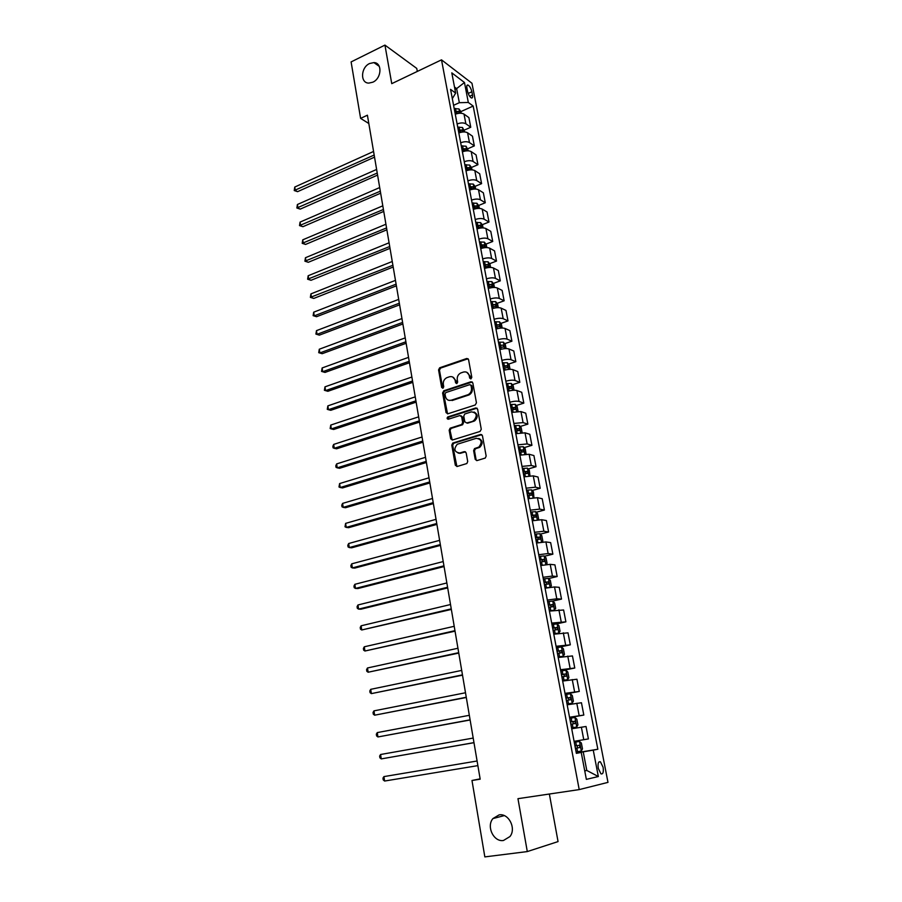 <?xml version="1.0" encoding="UTF-8"?>
<svg xmlns="http://www.w3.org/2000/svg" width="902" height="902" viewBox="0 0 902 902"><rect width="100%" height="100%" fill="white"/><g stroke="black" fill="none" stroke-linecap="round" stroke-linejoin="round"><path stroke-width="1.35" d="M470.945 378.874L471.802 377.352L468.566 359.627L466.751 358.489L439.657 367.79L438.564 369.899L441.642 387.432L443.006 388.198L443.728 386.732L443.333 384.455C443.029 381.388 444.167 379.144 446.738 377.712L449.41 376.788C452.376 376.134 454.292 377.363 455.16 380.486L455.566 382.775L456.829 383.587L457.675 382.065L457.269 379.776C456.964 376.709 458.103 374.443 460.697 373.011L463.414 372.064C466.413 371.387 468.363 372.627 469.243 375.762L469.66 378.062L470.945 378.874M499.088 814.901L492.92 818.576C486.133 826.401 493.721 842.288 503.496 840.472L509.957 836.549C516.53 828.487 508.638 812.95 499.088 814.901M369.606 63.512C360.699 67.402 360.045 83.232 368.828 83.097L372.83 82.195C381.681 78.429 382.516 62.678 373.902 62.588L369.606 63.512M603.1 767.286L600.428 761.818C598.376 761.243 597.654 763.43 598.274 768.357L600.946 773.837C603.01 774.401 603.731 772.213 603.1 767.286M475.196 459.298L477.057 460.561L485.299 458.047L486.155 456.029L482.446 435.7L480.586 434.46L452.703 443.085L451.789 445.126L455.318 465.218L457.145 466.481L466.841 463.538L467.71 461.531L466.165 452.86L464.327 451.62L459.704 453.018C454.304 452.071 453.492 449.151 457.258 444.258L476.256 438.316C481.713 439.195 482.57 442.115 478.849 447.088L474.52 448.576L473.629 450.605L475.196 459.298L476.763 460.618M417.31 71.416L416.758 68.417L384.94 45.1L391.75 83.649L441.506 59.848L579.208 789.6L517.962 798.676L527.298 851.578L484.836 856.9L471.983 780.489L480.18 779.181L367.407 115.197L360.608 118.387L368.817 123.506M384.94 45.1L351.103 61.922L360.608 118.387M475.219 404.998L476.448 402.811L472.817 382.922L470.979 381.749L443.818 390.78L442.611 392.934L446.073 412.609L447.866 413.792L475.219 404.998M477.609 409.158L481.273 429.273L480.033 431.46L452.477 439.996L450.673 438.767L449.173 430.243L450.121 428.191L461.711 424.481L462.658 422.418L461.644 416.758L459.828 415.563L448.339 419.227C446.93 418.968 446.738 418.212 447.764 416.938L475.76 407.963L477.609 409.158M466.909 88.001L467.54 91.237C468.409 94.676 469.705 96.909 471.43 97.968C472.501 98.205 472.862 97.213 472.49 94.969L471.87 91.756C470.991 88.328 469.694 86.085 467.969 85.025C466.909 84.788 466.56 85.78 466.909 88.001M441.506 59.848L471.971 83.266L607.982 782.372L579.208 789.6M452.319 98.634L455.657 93.12L450.56 89.354L576.367 753.35L581.226 752.426L576.333 753.136M455.657 93.12L451.801 72.859L464.474 82.51L468.318 102.467L459.332 102.693L453.582 105.308M461.181 113.235L460.877 111.6L473.178 106.053L468.318 102.467M473.178 106.053L597.846 749.246L593.245 750.126L598.342 776.532L586.356 779.373L581.226 752.426M527.298 851.578L558.056 841.589L549.363 794.019M480.123 778.854L471.983 780.489M454.946 89.377L456.637 88.599L454.495 86.998M459.332 102.693L456.637 88.599L464.474 82.51M584.721 770.77L586.785 770.455L583.233 751.851L576.299 752.99M584.744 770.906L586.785 770.455L598.342 776.532M464.372 130.068L470.754 127.25L468.893 117.61L464.011 114.103C461.79 112.874 458.881 112.919 455.273 114.238M467.89 148.695L474.339 145.887L472.468 136.179L467.586 132.786C465.364 131.591 462.444 131.658 458.825 132.955M463.989 150.386L464.553 150.138M471.43 167.468L477.947 164.694L476.064 154.896L471.194 151.615C468.972 150.465 466.041 150.544 462.399 151.829M466.898 169.396L468.048 168.9M475.004 186.387L481.6 183.647L479.695 173.77L474.824 170.602C472.603 169.508 469.671 169.587 466.007 170.861M469.728 188.597L471.566 187.83M478.612 205.476L485.276 202.758L483.359 192.802L478.5 189.758C476.279 188.698 473.325 188.8 469.638 190.051M472.998 207.764L475.083 206.919M482.243 224.722L488.985 222.039L487.057 211.993L482.187 209.072C479.965 208.058 477.011 208.17 473.313 209.411M476.639 226.966L478.579 226.188M485.907 244.138L492.729 241.477L490.778 231.352L485.919 228.544C483.697 227.575 480.732 227.699 477.011 228.928M480.304 246.314L484.115 244.837L480.056 245.006M489.594 263.711L496.495 261.084L494.533 250.869L489.685 248.185C487.463 247.261 484.475 247.407 480.732 248.614M484.002 265.842L485.186 265.391M493.315 283.454L500.294 280.86L498.321 270.555L493.473 267.995C491.252 267.127 488.264 267.285 484.498 268.469M497.058 303.365L504.139 300.794L502.132 290.41L497.295 287.986C495.074 287.152 492.075 287.321 488.298 288.493M500.835 323.446L508.006 320.909L505.988 310.435L501.151 308.134C498.93 307.356 495.92 307.548 492.12 308.698M504.646 343.696L511.908 341.204L509.878 330.628L505.052 328.463C502.831 327.742 499.809 327.945 495.987 329.072M508.491 364.126L515.843 361.668L513.79 351.002L508.976 348.973C506.755 348.296 503.722 348.51 499.877 349.626M512.359 384.737L519.811 382.313L517.748 371.545L512.934 369.662C510.712 369.031 507.668 369.268 503.801 370.361M516.26 405.517L523.825 403.126L521.728 392.28L516.925 390.532C514.715 389.957 511.659 390.205 507.77 391.288M520.195 426.488L527.862 424.132L525.753 413.195L520.961 411.583L511.772 412.383M524.152 447.64L531.932 445.329L529.812 434.29L525.02 432.825L515.797 433.682M528.144 468.984L536.047 466.706L533.905 455.566L529.124 454.258L519.868 455.16M532.169 490.508L540.197 488.275L538.032 477.034L533.262 475.873L523.983 476.831M536.228 512.235L544.391 510.047L542.203 498.705L537.445 497.69L528.121 498.705M540.321 534.142L548.608 532L546.409 520.555L541.651 519.71L532.304 520.781M544.436 556.263L552.87 554.166L550.648 542.609L545.913 541.922L536.679 543.004M548.585 578.577L557.177 576.525L554.933 564.866L550.197 564.336L540.783 565.52M554.132 610.226L555.677 608.388L554.64 602.931L552.768 601.082L561.518 599.086L559.251 587.326L554.527 586.965L545.079 588.194M556.511 623.913L565.892 621.85L563.615 609.989L549.419 611.094M558.676 647.264L570.312 644.829L568.012 632.854L553.794 634.185M560.728 670.817L574.777 668.021L572.454 655.934L558.214 657.502M565.148 694.1L579.276 691.428L576.93 679.229L562.668 681.044M569.602 717.609L583.819 715.061L581.452 702.748L567.166 704.8M574.089 741.343L588.408 738.907L586.018 726.482L571.71 728.782M576.265 752.787L597.846 749.246M470.754 127.25L465.872 123.799C463.651 122.593 460.73 122.638 457.111 123.946M474.339 145.887L469.457 142.561C467.236 141.388 464.316 141.456 460.674 142.753M477.947 164.694L473.076 161.469C470.855 160.342 467.924 160.421 464.271 161.706M481.6 183.647L476.73 180.547C474.508 179.464 471.566 179.554 467.89 180.817M485.276 202.758L480.416 199.782C478.195 198.744 475.23 198.846 471.543 200.097M488.985 222.039L484.126 219.175C481.905 218.183 478.939 218.307 475.23 219.536M492.729 241.477L487.869 238.737C485.648 237.79 482.671 237.925 478.939 239.143M496.495 261.084L491.646 258.468C489.425 257.566 486.437 257.724 482.694 258.919M500.294 280.86L495.457 278.368C493.236 277.523 490.237 277.681 486.471 278.865M504.139 300.794L499.302 298.438C497.081 297.637 494.07 297.818 490.282 298.979M508.006 320.909L503.181 318.688C500.96 317.932 497.938 318.124 494.127 319.274M511.908 341.204L507.082 339.107C504.861 338.408 501.839 338.611 498.005 339.738M515.843 361.668L511.028 359.706C508.807 359.052 505.774 359.289 501.918 360.394M519.811 382.313L515.008 380.486C512.787 379.889 509.743 380.137 505.864 381.219M523.825 403.126L519.022 401.458C516.801 400.905 513.745 401.164 509.844 402.236M527.862 424.132L523.07 422.61L513.858 423.433M531.932 445.329L527.151 443.942L517.917 444.821M536.047 466.706L531.278 465.477L521.999 466.413M540.197 488.275L535.427 487.193L526.125 488.185M544.391 510.047L539.633 509.123L530.297 510.16M548.608 532L543.861 531.233L534.491 532.327M552.87 554.166L548.134 553.557L538.731 554.707M557.177 576.525L552.441 576.074L543.015 577.291M561.518 599.086L556.793 598.804L547.334 600.078M565.892 621.85L551.686 623.079M570.312 644.829L556.083 646.283M574.777 668.021L560.525 669.712M579.276 691.428L565.002 693.367M583.819 715.061L569.523 717.237M583.233 751.851L593.245 750.126M470.788 378.919L470.122 376.078L466.751 372.255M452.657 376.968L456.04 380.791L456.705 383.621M468.093 358.737L440.548 368.106L439.454 370.215L442.792 388.266M472.287 381.986L444.539 391.141L443.513 393.227L447.539 413.86M471.013 385.481L469.728 384.658L445.746 392.607L445.024 394.073L445.453 396.485C446.31 399.62 448.215 400.871 451.192 400.24L468.206 394.625C470.697 393.148 471.78 390.904 471.453 387.916L471.013 385.481L471.881 385.785L470.754 384.928M448.993 400.398L451.192 400.24M471.881 385.785L472.332 388.21C472.648 391.209 471.566 393.441 469.074 394.918L452.082 400.533M461.057 415.754L462.534 417.028L463.538 422.677L462.591 424.741L451.011 428.439L450.064 430.491L452.195 440.052M477.023 408.166L448.824 417.141L448.271 419.238M473.031 420.941L473.775 420.625C477.677 415.687 476.887 412.766 471.385 411.864L464.755 414.007L463.775 416.081L464.789 421.753L466.627 422.959L474.644 420.884C478.229 417.265 478.037 414.311 474.057 412.011M473.9 421.2L467.507 423.218M478.804 438.428C482.874 440.593 483.179 443.558 479.729 447.313L475.388 448.801L474.497 450.831L476.064 459.513M458.193 453.154L459.704 453.018M465.488 451.789L460.584 453.244M481.803 434.64L453.593 443.322L452.68 445.351L456.908 466.526M460.877 111.6L458.971 108.95L454.213 108.623M373.563 151.457L294.762 187.041L295.292 190.514L297.592 191.664L374.533 157.14M455.082 113.224L459.197 113.212L458.712 111.408L454.743 111.442M454.946 112.491L458.712 111.408M297.592 191.664L294.232 190.536L374.172 155.043M294.232 190.536L294.762 187.041M464.755 131.951L462.5 127.509L457.731 127.205M376.619 169.441L297.401 204.506L297.931 208.012L300.231 209.117L377.577 175.089M458.611 131.839L462.726 131.816L462.252 129.989L458.272 130.046M458.464 131.072L462.252 129.989M300.231 209.117L296.871 208.001L377.228 173.049M296.871 208.001L297.401 204.506M468.352 150.814L466.063 146.214L461.283 145.944M379.697 187.56L300.062 222.106L300.603 225.647L302.903 226.706L380.655 193.186M462.174 150.611L466.289 150.566L465.827 148.729L461.824 148.807M462.016 149.8L465.827 148.729M302.903 226.706L299.532 225.59L380.317 191.201M299.532 225.59L300.062 222.106M471.983 169.847L471.566 167.637L469.66 165.066L464.868 164.84M382.798 205.825L302.745 239.842L303.286 243.405L305.586 244.431L383.745 211.418M465.759 169.553L469.874 169.475L469.423 167.637L465.409 167.727M465.59 168.697L469.423 167.637M305.586 244.431L302.204 243.326L383.418 209.489M302.204 243.326L302.745 239.842M475.647 189.037L475.196 186.635L473.279 184.087L468.476 183.895M385.921 224.237L305.451 257.724L305.992 261.309L308.304 262.29L386.868 229.807M469.378 188.642L473.494 188.541L473.043 186.691L469.029 186.804M469.198 187.74L473.043 186.691M308.304 262.29L304.91 261.197L386.552 227.935M304.91 261.197L305.451 257.724M479.345 208.385L478.849 205.791L476.933 203.266L472.118 203.108M389.078 242.796L308.18 275.741L308.721 279.361L311.032 280.285L390.025 248.343M473.02 207.888L477.147 207.776L476.707 205.904L472.671 206.039M472.84 206.953L476.707 205.904M311.032 280.285L307.627 279.214L389.709 246.528M307.627 279.214L308.18 275.741M483.066 227.902L482.536 225.105L480.619 222.614L475.782 222.478M392.257 261.501L310.919 293.894L311.472 297.536L313.783 298.427L393.193 267.026M476.696 227.304L480.822 227.169L480.394 225.286L476.346 225.444M476.515 226.323L480.394 225.286M313.783 298.427L310.367 297.367L392.9 265.267M310.367 297.367L310.919 293.894M486.821 247.588L486.246 244.577L484.34 242.119L479.492 242.018M395.459 280.375L313.693 312.193L314.246 315.869L316.557 316.715L396.395 285.855M480.214 245.851L481.984 245.66M480.405 246.889L484.532 246.731L484.115 244.837M316.557 316.715L313.129 315.655L314.246 315.869L396.102 284.164M313.129 315.655L313.693 312.193M490.609 267.432L490 264.23L488.083 261.794L483.224 261.727M398.695 299.385L316.478 330.639L317.042 334.338L319.353 335.138L399.62 304.842M484.148 266.642L488.275 266.451L487.869 264.545L483.788 264.737M483.946 265.56L487.869 264.545M319.353 335.138L315.914 334.09L317.042 334.338L399.338 303.207M315.914 334.09L316.478 330.639M494.431 287.456L493.777 284.04L491.861 281.627L486.99 281.604M401.942 318.564L319.285 349.221L319.849 352.953L322.172 353.708L402.867 323.987M487.926 286.554L492.041 286.351L491.646 284.423L487.565 284.637M487.711 285.427L491.646 284.423M322.172 353.708L318.722 352.682L319.849 352.953L402.608 322.42M318.722 352.682L319.285 349.221M498.287 307.65L497.588 304.019L495.672 301.64L490.789 301.651M405.235 337.889L322.127 367.96L322.69 371.725L325.013 372.425L406.148 343.29M491.737 306.646L495.852 306.421L495.469 304.481L491.364 304.718M491.511 305.474L495.469 304.481M325.013 372.425L321.552 371.41L322.69 371.725L405.889 341.779M321.552 371.41L322.127 367.96M502.177 328.024L501.433 324.179L499.528 321.822L494.612 321.867M408.538 357.384L324.979 386.845L325.554 390.634L327.877 391.299L409.452 362.751M495.57 326.919L499.685 326.659L499.313 324.709L495.198 324.957M495.345 325.69L499.313 324.709M324.979 386.845L324.393 390.284L325.554 390.634L409.204 361.307M506.09 348.578L505.323 344.508L503.406 342.185L498.479 342.264M411.876 377.036L327.854 405.877L328.441 409.7L330.752 410.309L412.789 382.369M499.449 347.349L503.575 347.078L503.215 345.105L499.077 345.387M499.201 346.075L501.027 345.861M327.854 405.877L327.268 409.316L328.441 409.7L412.552 380.994M510.047 369.313L509.235 365.006L507.319 362.728L502.38 362.841M415.247 396.857L330.763 425.067L331.338 428.924L333.661 429.487L416.149 402.145M503.35 367.971L507.499 367.666L507.149 365.693L502.978 365.987M503.102 366.652L507.149 365.693M330.763 425.067L330.166 428.506L331.338 428.924L415.923 400.838M514.039 390.216L513.182 385.695L511.265 383.44L506.315 383.598M418.641 416.848L333.684 444.415L334.27 448.305L336.593 448.813L419.531 422.102M507.296 388.773L511.457 388.446L511.118 386.451L506.913 386.766M507.037 387.398L508.92 387.172L509.912 388.255M508.92 387.172L511.118 386.451L508.852 387.172M333.684 444.415L332.849 446.287L333.086 447.843L334.27 448.305L419.329 420.862M518.064 411.323L517.162 406.565L515.245 404.344L510.284 404.536M422.068 436.996L336.638 463.91L337.224 467.834L339.558 468.296L422.948 442.217M511.265 409.756L515.448 409.407L515.121 407.4L510.882 407.738M510.994 408.324L512.911 408.087L513.892 409.204M336.638 463.91L335.792 465.77L336.029 467.337L337.224 467.834L422.756 441.044M522.134 432.61L521.176 427.616L519.259 425.417L514.287 425.665M460.426 453.199L459.772 453.39M425.518 457.314L339.603 483.573L340.201 487.52L342.534 487.926L426.398 462.5M515.279 430.93L519.473 430.558L519.157 428.529L514.895 428.89M514.997 429.442L516.936 429.205L517.906 430.344M339.603 483.573L338.994 486.99L340.201 487.52L426.206 461.407M526.091 454.089L525.235 448.846L523.307 446.693L518.323 446.975M428.991 477.812L342.602 503.395L343.211 507.375L345.534 507.725L429.871 482.965M519.327 452.285L523.532 451.891L523.228 449.85L518.932 450.222M519.033 450.752L521.006 450.504L521.954 451.665M342.602 503.395L341.745 505.21L341.993 506.8L343.211 507.375L429.702 481.939M529.993 475.782L529.316 470.269L527.399 468.149L522.393 468.476M432.509 498.479L345.624 523.374L346.233 527.388L348.567 527.693L433.377 503.598M523.408 473.832L527.625 473.415L527.332 471.351L523.013 471.757M523.104 472.242L525.111 471.994L526.046 473.178M345.624 523.374L345.004 526.768L346.233 527.388L433.208 502.639M533.939 497.667L533.443 491.894L531.571 489.854L526.509 490.169M436.049 519.327L348.679 543.523L349.288 547.57L351.622 547.818L436.906 524.4M527.535 495.581L531.763 495.13L531.481 493.056L527.129 493.484M527.219 493.924L529.248 493.676L530.173 494.894M348.679 543.523L347.8 545.293L348.048 546.916L349.288 547.57L436.76 523.521M537.942 519.766L538.607 518.966L537.603 513.7L535.687 511.648L530.647 512.054M439.624 540.354L351.746 563.829L352.366 567.922L354.7 568.102L440.469 545.383M531.684 517.511L535.935 517.038L535.664 514.952L531.289 515.403M531.368 515.809L533.42 515.549L534.322 516.79M351.746 563.829L350.867 565.588L351.115 567.223L352.366 567.922L440.334 544.582M541.989 542.057L542.824 541.02L541.809 535.709L539.892 533.691L534.841 534.142M443.22 561.563L354.847 584.316L355.467 588.431L357.801 588.566L444.066 566.557M535.878 539.655L540.14 539.148L539.881 537.04L535.472 537.513M535.551 537.885L537.626 537.626L538.528 538.9M354.847 584.316L353.956 586.052L354.204 587.687L355.467 588.431L443.942 565.825M546.082 564.551L547.063 563.276L546.048 557.91L544.12 555.936L539.058 556.433M542.846 565.08L540.76 565.396M446.851 582.963L357.97 604.971L358.59 609.121L360.924 609.2L447.696 587.901M540.118 561.991L544.391 561.461L544.143 559.33L539.7 559.838M539.768 560.165L541.876 559.894L542.756 561.202M357.97 604.971L357.068 606.674L357.327 608.331L358.59 609.121L447.584 587.258M550.231 587.258L551.347 585.736L550.321 580.324L548.405 578.385L543.32 578.926M549.059 587.439L545.034 587.98M450.515 604.532L361.116 625.796L361.747 629.979L451.35 609.436M544.38 584.53L548.675 583.977L548.439 581.835L543.974 582.354M544.03 582.647L546.161 582.376L547.029 583.718M361.116 625.796L360.214 627.476L360.462 629.156L361.747 629.979L451.259 608.873M554.482 610.102L552.768 601.082L547.627 601.623M551.28 610.71L549.397 610.992M554.448 610.147L549.352 610.755M454.213 626.304L364.295 646.79L364.927 651.018L455.048 631.163M548.698 607.283L552.994 606.696L552.768 604.532L548.281 605.084M548.326 605.332L550.491 605.05L551.336 606.437M364.295 646.79L363.382 648.459L363.641 650.139L364.927 651.018L454.958 630.678M553.749 633.948L558.823 633.091L560.041 631.265L558.992 625.751L557.075 623.891L551.956 624.522M558.823 633.091L553.704 633.745M457.945 648.256L367.497 667.965L368.14 672.227L458.768 653.082M553.039 630.239L557.368 629.63L557.143 627.442L552.622 628.029M552.667 628.232L554.854 627.95L555.688 629.37M367.497 667.965L366.573 669.611L366.832 671.313L368.14 672.227L458.701 652.676M558.135 657.107L563.231 656.25L564.449 654.345L563.389 648.786L561.472 646.959L556.342 647.647M563.231 656.25L558.101 656.949M461.711 670.412L370.722 689.331L371.376 693.615L462.523 675.181M557.436 653.409L561.766 652.777L561.563 650.567L557.008 651.176M557.041 651.345L559.263 651.052L560.074 652.518M370.722 689.331L369.797 690.943L370.057 692.657L371.376 693.615L462.467 674.865M562.566 680.48L567.685 679.623L568.891 677.639L567.82 672.024L565.904 670.242L560.762 670.975M567.685 679.623L562.544 680.367M465.5 692.759L373.98 710.866L374.634 715.196L466.311 697.483M561.867 676.793L566.219 676.139L566.016 673.907L561.439 674.538M561.461 674.662L563.705 674.369L564.505 675.891M373.98 710.866L373.045 712.456L373.304 714.192L374.634 715.196L466.266 697.257M567.031 704.079L572.184 703.21L573.379 701.147L572.296 695.487L570.38 693.751L565.227 694.529M572.184 703.21L567.02 704.011M469.333 715.309L377.273 732.593L377.927 736.957L470.134 719.988M566.343 700.403L570.707 699.715L570.515 697.46L565.904 698.125M565.926 698.204L568.192 697.9L568.97 699.49M377.273 732.593L376.326 734.16L376.585 735.897L377.927 736.957L470.1 719.841M571.552 727.891L576.716 727.023L577.911 724.881L576.818 719.165L574.901 717.473L569.726 718.296M576.716 727.023L571.541 727.869M473.2 738.062L380.588 754.5L381.253 758.898L473.99 742.684M570.853 724.227L575.239 723.505L575.059 721.239L570.414 721.938M570.425 721.972L572.725 721.656L573.469 723.325M380.588 754.5L379.629 756.045L379.9 757.804L381.253 758.898L473.978 742.628M579.467 741.421L574.281 742.301L579.467 741.421L581.373 743.068L582.478 748.84L581.328 751.005L579.512 741.455M581.328 751.005L576.107 751.964M384.602 781.042L383.226 779.892L382.967 778.11L383.925 776.599L477.102 761.006L383.925 776.599L384.602 781.042L477.88 765.629M579.636 745.244L577.291 745.627L577.348 747.938L575.408 748.265L576.874 748.04L579.806 747.532L579.636 745.244L574.969 745.965M465.872 123.799L464.011 114.103M469.457 142.561L467.586 132.786M473.076 161.469L471.194 151.615M476.73 180.547L474.824 170.602M480.416 199.782L478.5 189.758M484.126 219.175L482.187 209.072M487.869 238.737L485.919 228.544M491.646 258.468L489.685 248.185M495.457 278.368L493.473 267.995M499.302 298.438L497.295 287.986M503.181 318.688L501.151 308.134M507.082 339.107L505.052 328.463M511.028 359.706L508.976 348.973M515.008 380.486L512.934 369.662M519.022 401.458L516.925 390.532M523.07 422.61L520.961 411.583M527.151 443.942L525.02 432.825M531.278 465.477L529.124 454.258M535.427 487.193L533.262 475.873M539.633 509.123L537.445 497.69M543.861 531.233L541.651 519.71M548.134 553.557L545.913 541.922M552.441 576.074L550.197 564.336M556.793 598.804L554.527 586.965M561.191 621.749L558.902 609.797M565.622 644.896L563.31 632.832M570.098 668.269L567.764 656.092M574.608 691.857L572.251 679.567M579.163 715.669L576.795 703.256M583.763 739.696L581.373 727.17M468.183 93.447L471.87 91.756M469.649 96.277L472.49 94.969M470.122 376.078L469.243 375.762M456.457 383.079L455.566 382.775M456.04 380.791L455.16 380.486M442.544 387.725L441.642 387.432M439.454 370.215L438.564 369.899M440.65 368.061L439.759 367.745M467.619 358.816L466.751 358.489M470.54 378.378L469.66 378.062M446.964 412.868L446.073 412.609M443.513 393.227L442.611 392.934M444.709 391.073L443.818 390.78M471.859 382.065L470.979 381.749M468.42 395.189L467.54 394.896M472.332 388.21L471.453 387.916M451.564 439.003L450.673 438.767M450.064 430.491L449.173 430.243M451.271 428.326L450.38 428.078M462.32 424.853L461.441 424.594M463.538 422.677L462.658 422.418M462.534 417.028L461.644 416.758M448.824 417.141L447.933 416.871M476.628 408.234L475.76 407.963M474.497 450.831L473.629 450.605M475.737 448.655L474.858 448.429M478.793 447.73L477.913 447.493M465.207 451.846L464.327 451.62M456.209 465.432L455.318 465.218M452.68 445.351L451.789 445.126M453.886 443.198L452.996 442.961M481.454 434.708L480.586 434.46M459.817 113.212L459.017 109.018M456.029 111.273L455.499 108.454M456.513 113.787L456.367 113.043M463.38 131.94L462.546 127.565M459.558 129.877L459.028 127.035M460.065 132.515L459.907 131.669M466.977 150.814L466.108 146.271M463.121 148.627L462.579 145.774M463.651 151.389L463.47 150.442M470.607 169.847L469.705 165.134M466.706 167.546L466.165 164.66M467.259 170.433L467.056 169.373M474.26 189.037L473.325 184.155M470.337 186.624L469.784 183.715M470.9 189.623L470.675 188.462M477.947 208.396L476.989 203.333M473.978 205.859L473.426 202.916M474.576 208.982L474.328 207.708M481.668 227.924L480.665 222.67M477.665 225.252L477.102 222.298M478.285 228.51L478.015 227.124M485.423 247.61L484.385 242.176M481.375 244.814L480.811 241.837M482.018 248.208L481.736 246.708M489.2 267.477L488.129 261.851M485.118 264.545L484.543 261.535M485.783 268.063L485.479 266.451M493.022 287.501L491.917 281.695M488.895 284.446L488.32 281.413M489.583 288.099L489.256 286.362M496.867 307.706L495.728 301.708M492.706 304.515L492.12 301.46M493.428 308.304L493.067 306.454M500.757 328.091L499.573 321.89M496.551 324.765L495.965 321.676M497.295 328.689L496.912 326.716M504.669 348.657L503.451 342.241M500.418 345.184L499.832 342.072M501.196 349.254L500.79 347.157M508.627 369.392L507.364 362.784M504.331 365.784L503.733 362.649M505.131 369.989L504.703 367.768M504.917 366.426L507.116 365.682M512.607 390.318L511.31 383.497M508.277 386.563L507.668 383.395M509.1 390.916L508.66 388.57M516.632 411.425L515.29 404.389M512.257 407.535L511.648 404.333M513.103 412.034L512.64 409.553M512.821 408.099L515.053 407.388M520.691 432.723L519.304 425.473M516.271 428.675L515.651 425.451M517.15 433.332L516.654 430.716M516.835 429.205L519.078 428.518M524.784 454.202L523.363 446.749M520.319 450.019L519.699 446.761M521.221 454.811L520.702 452.071M520.871 450.504L523.137 449.827M528.91 475.884L527.444 468.206M524.4 471.543L523.78 468.262M525.336 476.493L524.795 473.618M524.953 471.994L527.23 471.34M533.082 497.757L531.571 489.854M528.527 493.27L527.895 489.955M529.497 498.378L528.922 495.356M529.068 493.665L531.357 493.033M537.288 519.834L535.732 511.705M532.676 515.177L532.045 511.84M533.68 520.454L533.082 517.297M533.229 515.549L535.529 514.929M541.527 542.113L539.937 533.747M536.882 537.299L536.239 533.916M537.908 542.733L537.288 539.43M537.412 537.615L539.734 537.017M545.811 564.596L544.177 555.982M541.11 559.612L540.467 556.207M542.17 565.182L541.516 561.766M541.64 559.894L543.974 559.319M550.13 587.281L548.45 578.43M545.383 582.128L544.729 578.701M546.454 587.743L545.8 584.304M545.913 582.365L548.258 581.813M549.701 604.859L549.036 601.386M550.772 610.53L550.119 607.046M550.22 605.05L552.588 604.509M558.857 633.046L557.12 623.936M554.053 627.792L553.388 624.297M555.136 633.508L554.471 630.002M554.561 627.939L556.94 627.42M563.265 656.205L561.518 647.005M558.439 650.94L557.774 647.411M559.544 656.712L558.868 653.172M558.947 651.041L561.348 650.545M567.719 679.567L565.949 670.287M562.882 674.301L562.205 670.738M563.987 680.131L563.31 676.556M563.378 674.358L565.791 673.884M572.218 703.154L570.425 693.796M567.358 697.889L566.67 694.292M568.474 703.774L567.786 700.166M567.843 697.889L570.267 697.438M576.75 726.967L574.946 717.518M571.868 721.69L571.18 718.06M572.995 727.632L572.308 723.99M572.353 721.645L574.799 721.217M576.434 745.717L575.735 742.053M577.562 751.716L576.874 748.04M577.348 747.938L579.806 747.532M504.263 815.611L492.92 818.576M598.793 762.077L600.428 761.818M466.932 85.51L467.969 85.025M379.28 66.365L373.902 62.588M440.548 368.106L439.657 367.79M444.539 391.141L443.649 390.848M469.074 394.918L468.206 394.625M451.011 428.439L450.121 428.191M462.591 424.741L461.711 424.481M448.666 417.209L447.764 416.938M474.644 420.884L473.775 420.625M475.388 448.801L474.52 448.576M479.729 447.313L478.849 447.088M453.593 443.322L452.703 443.085M512.911 408.087L515.121 407.4M516.936 429.205L519.157 428.529M521.006 450.504L523.228 449.85M525.111 471.994L527.332 471.351M529.248 493.676L531.481 493.056M533.42 515.549L535.664 514.952M537.626 537.615L539.881 537.04M541.876 559.894L544.143 559.33M546.161 582.365L548.439 581.835M550.491 605.05L552.768 604.532M554.854 627.939L557.143 627.442M559.263 651.041L561.563 650.567M563.705 674.358L566.016 673.907M568.192 697.9L570.515 697.46M572.725 721.656L575.059 721.239"/></g></svg>
